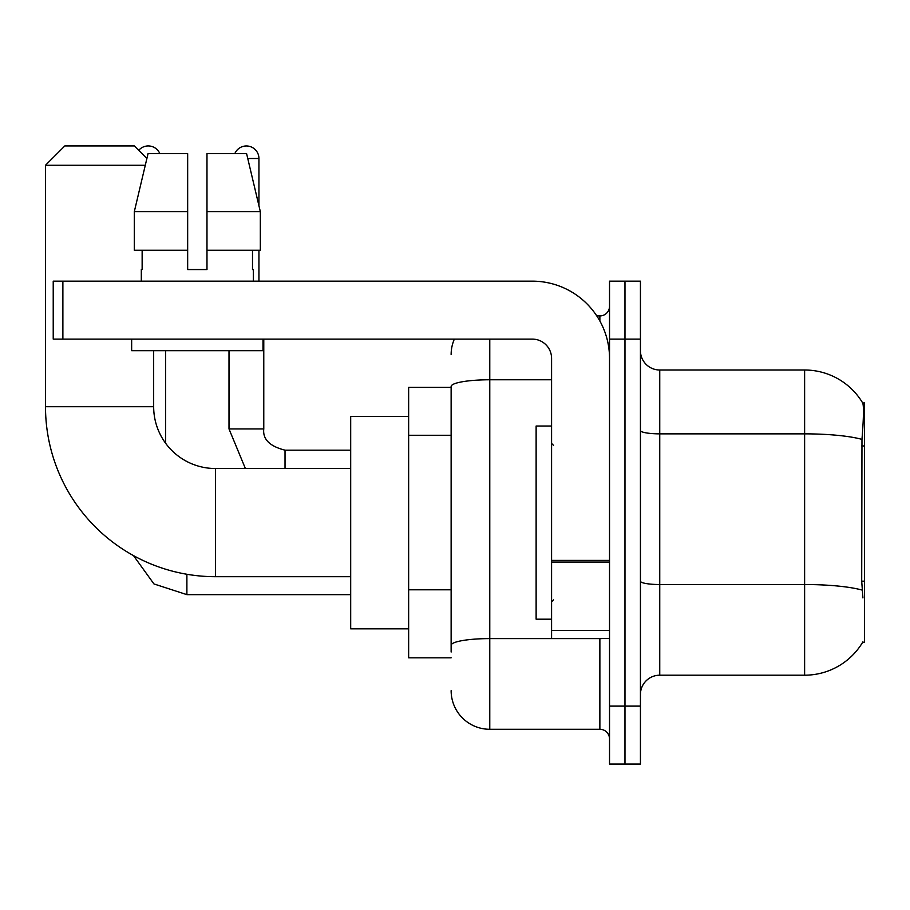 <?xml version="1.0" encoding="UTF-8"?>
<svg xmlns="http://www.w3.org/2000/svg" width="910" height="910" viewBox="0 0 910 910"><rect width="100%" height="100%" fill="white"/><g stroke="black" fill="none" stroke-linecap="round" stroke-linejoin="round"><path stroke-width="1.36" d="M862.6 642.369L862.942 641.789A67.602 67.602 0 0 1 804.622 675.197A67.602 67.602 0 0 0 862.6 642.369L864.5 642.369L864.5 402.846L862.748 403.084A67.602 67.602 0 0 0 804.622 370.006A67.602 67.602 0 0 1 862.6 402.846A67.602 67.602 0 0 0 804.622 370.006L659.75 370.006A19.315 19.315 0 0 1 640.435 350.691A19.315 19.315 0 0 0 659.75 370.006L659.75 675.197A19.315 19.315 0 0 0 640.435 694.523M451.132 387.398L408.647 387.398L408.647 657.816L451.132 657.816M624.977 706.103L624.977 764.059L640.435 764.059L640.435 706.103L624.977 706.103L624.977 764.059L609.529 764.059L609.529 706.103L624.977 706.103L624.977 339.1L624.977 706.103M609.529 706.103L609.529 281.156L624.977 281.156L624.977 339.1L624.977 281.156L640.435 281.156L640.435 706.103M862.942 597.938L861.702 581.16L861.975 439.382C863.647 418.373 863.909 406.281 862.748 403.084A67.602 67.602 0 0 0 804.622 370.006L804.622 433.854L659.75 433.854A19.315 3.356 0 0 1 640.435 430.498M862.179 590.101A67.602 11.739 180 0 0 804.622 584.527L804.622 675.197L659.75 675.197M451.132 652.026L451.132 386.477A38.63 6.711 180 0 1 489.773 379.777L551.585 379.777M489.773 339.1L489.773 729.285L599.872 729.285L599.872 638.502M596.789 315.929L599.872 315.929A9.657 9.657 0 0 0 609.529 306.272M609.529 738.943A9.657 9.657 0 0 0 599.872 729.285M451.132 354.559A38.63 38.63 0 0 1 454.363 339.1M489.773 729.285A38.63 38.63 0 0 1 451.132 690.656M206.98 269.565L187.665 269.565L206.98 269.565L187.665 269.565L206.98 269.565L206.98 153.665L246.61 153.665L260.328 211.62L260.328 250.25L206.98 250.25M234.803 153.665A12.558 12.558 0 0 1 258.94 158.499L258.94 205.74L260.328 211.62L206.98 211.62M551.585 426.028L536.126 426.028L536.126 619.187L551.585 619.187M350.691 576.69L215.477 576.69A169.977 169.977 0 0 1 45.5 406.713L45.5 165.256L64.815 145.941L134.35 145.941L146.897 158.488M215.477 576.69L215.477 468.525A61.812 61.812 0 0 1 153.665 406.713L153.665 350.691M145.281 165.256L45.5 165.256M408.647 416.37L350.691 416.37L350.691 628.844L408.647 628.844M138.73 150.321A12.558 12.558 0 0 1 159.853 153.665M165.643 443.272L165.643 350.691M229.001 350.691L229.001 428.928L263.775 428.928L263.775 339.1M258.94 250.25L258.94 281.156M609.529 638.502L551.585 638.502L551.585 560.389L609.529 560.389M609.529 358.415A77.259 77.259 0 0 0 532.259 281.156L62.881 281.156L62.881 339.1L532.259 339.1A19.315 19.315 0 0 1 551.585 358.415L551.585 560.389M62.881 339.1L53.224 339.1L53.224 281.156L62.881 281.156M187.665 211.62L187.665 250.25L187.665 211.62L134.316 211.62L148.034 153.665L187.665 153.665L187.665 269.565M141.312 269.565L142.142 269.565L141.312 269.565L141.312 281.156M253.344 269.565L252.502 269.565L253.344 269.565L253.344 281.156M252.502 250.25L252.502 269.565M142.142 269.565L142.142 250.25M131.654 339.1L131.654 350.691L263.001 350.691L263.001 339.1M187.665 250.25L134.316 250.25L134.316 211.62L148.034 153.665M260.328 211.62L246.61 153.665M864.5 445.945L861.702 445.945M864.5 581.16L861.702 581.16M451.132 435.276L408.647 435.276M451.132 589.805L408.647 589.805M861.975 439.382A67.602 11.739 180 0 0 804.622 433.854L804.622 584.527L659.75 584.527A19.315 3.356 -0 0 1 640.435 581.172M640.435 339.1L609.529 339.1M603.228 638.502A9.657 1.672 0 0 1 599.872 638.604L489.773 638.604A38.63 6.711 180 0 0 451.132 645.315M599.872 321.014L599.872 315.929M45.5 406.713L153.665 406.713M350.691 594.651L186.891 594.651L153.949 583.936L133.508 555.623L153.949 583.936L186.891 594.651L153.949 583.936L133.508 555.623L153.949 583.936L186.891 594.651L153.949 583.936L133.508 555.623L153.949 583.936L186.891 594.651L153.949 583.936L133.508 555.623L153.949 583.936L186.891 594.651L153.949 583.936L133.508 555.623L153.949 583.936L186.891 594.651L153.949 583.936L133.508 555.623L153.949 583.936L186.891 594.651L186.891 574.267M285.023 468.525L285.023 450.2M247.759 158.499L258.94 158.499M609.529 562.073L551.585 562.073M551.585 630.516L609.529 630.516M553.508 445.343L551.585 443.409M553.508 599.872L551.585 601.806M350.691 468.525L215.477 468.525M133.508 555.623L153.949 583.936L186.891 594.651M229.001 428.928L245.393 468.525L229.001 428.928M285.023 450.166C269.69 446.31 262.603 439.223 263.775 428.928C262.603 439.223 269.69 446.31 285.023 450.166C269.69 446.31 262.603 439.223 263.775 428.928C262.603 439.223 269.69 446.31 285.023 450.166C269.69 446.31 262.603 439.223 263.775 428.928C262.603 439.223 269.69 446.31 285.023 450.166C269.69 446.31 262.603 439.223 263.775 428.928C262.603 439.223 269.69 446.31 285.023 450.166C269.69 446.31 262.603 439.223 263.775 428.928C262.603 439.223 269.69 446.31 285.023 450.166C269.69 446.31 262.603 439.223 263.775 428.928C262.603 439.223 269.69 446.31 285.023 450.166L350.691 450.166"/></g></svg>
